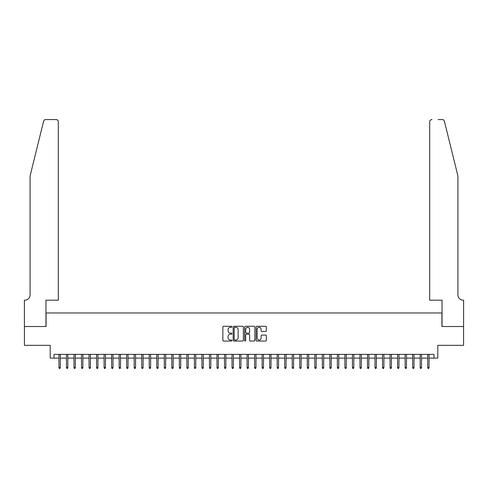<?xml version="1.0" encoding="UTF-8"?>
<svg xmlns="http://www.w3.org/2000/svg" width="488" height="488" viewBox="0 0 488 488"><rect width="100%" height="100%" fill="white"/><g stroke="black" fill="none" stroke-linecap="round" stroke-linejoin="round"><path stroke-width="0.73" d="M231.959 326.801A0.518 0.518 0 0 0 231.44 326.283L223.596 326.283A0.738 0.738 0 0 0 222.857 327.021L222.857 340.319A0.738 0.738 0 0 0 223.596 341.057L231.44 341.057A0.518 0.518 0 0 0 231.959 340.539A0.518 0.518 0 0 0 231.44 340.02L230.428 340.02A2.367 2.367 0 0 1 228.061 337.659L228.061 336.549A2.367 2.367 0 0 1 230.428 334.189L231.44 334.189A0.518 0.518 0 0 0 231.959 333.67A0.518 0.518 0 0 0 231.44 333.151L230.428 333.151A2.367 2.367 0 0 1 228.061 330.791L228.061 329.681A2.367 2.367 0 0 1 230.428 327.314L231.44 327.314A0.518 0.518 0 0 0 231.959 326.801M265.588 331.492A0.738 0.738 0 0 0 266.326 330.748L266.326 327.021A0.738 0.738 0 0 0 265.588 326.283L256.871 326.283A0.738 0.738 0 0 0 256.133 327.021L256.133 340.319A0.738 0.738 0 0 0 256.871 341.057L265.588 341.057A0.738 0.738 0 0 0 266.326 340.319L266.326 335.811A0.738 0.738 0 0 0 265.588 335.073L261.861 335.073A0.738 0.738 0 0 0 261.117 335.811L261.117 338.044A1.976 1.976 0 0 1 259.146 340.02A1.976 1.976 0 0 1 257.17 338.044L257.17 329.29A1.976 1.976 0 0 1 259.146 327.314A1.976 1.976 0 0 1 261.117 329.29L261.117 330.748A0.738 0.738 0 0 0 261.861 331.492L265.588 331.492M53.979 358.125L53.979 354.367L434.021 354.367L434.021 358.125L437.785 358.125L437.785 345.333L463.563 345.333L463.563 326.521L441.927 326.521L441.927 312.973L46.073 312.973L46.073 326.521L24.437 326.521L24.437 345.333L50.215 345.333L50.215 358.125L58.944 358.125M243.353 327.021A0.738 0.738 0 0 0 242.615 326.283L233.898 326.283A0.738 0.738 0 0 0 233.16 327.021L233.16 340.319A0.738 0.738 0 0 0 233.898 341.057L242.615 341.057A0.738 0.738 0 0 0 243.353 340.319L243.353 327.021M245.385 326.283L254.102 326.283A0.738 0.738 0 0 1 254.84 327.021L254.84 340.319A0.738 0.738 0 0 1 254.102 341.057L250.368 341.057A0.738 0.738 0 0 1 249.63 340.319L249.63 334.927A0.738 0.738 0 0 0 248.892 334.189L246.422 334.189A0.738 0.738 0 0 0 245.677 334.927L245.677 340.539A0.518 0.518 0 0 1 245.165 341.057A0.518 0.518 0 0 1 244.647 340.539L244.647 327.021A0.738 0.738 0 0 1 245.385 326.283M60.298 358.125L66.472 358.125M67.826 358.125L73.993 358.125M75.347 358.125L81.52 358.125M82.875 358.125L89.048 358.125M90.402 358.125L96.569 358.125M97.923 358.125L104.097 358.125M105.451 358.125L111.624 358.125M112.978 358.125L119.151 358.125M120.505 358.125L126.673 358.125M128.027 358.125L134.2 358.125M135.554 358.125L141.727 358.125M143.082 358.125L149.249 358.125M150.609 358.125L156.776 358.125M158.13 358.125L164.304 358.125M165.658 358.125L171.831 358.125M173.185 358.125L179.352 358.125M180.706 358.125L186.88 358.125M188.234 358.125L194.407 358.125M195.761 358.125L201.928 358.125M203.289 358.125L209.456 358.125M210.81 358.125L216.983 358.125M218.337 358.125L224.511 358.125M225.865 358.125L232.032 358.125M233.386 358.125L239.559 358.125M240.913 358.125L247.087 358.125M248.441 358.125L254.614 358.125M255.968 358.125L262.135 358.125M263.489 358.125L269.663 358.125M271.017 358.125L277.19 358.125M278.544 358.125L284.711 358.125M286.072 358.125L292.239 358.125M293.593 358.125L299.766 358.125M301.12 358.125L307.294 358.125M308.648 358.125L314.815 358.125M316.169 358.125L322.342 358.125M323.696 358.125L329.87 358.125M331.224 358.125L337.391 358.125M338.751 358.125L344.918 358.125M346.273 358.125L352.446 358.125M353.8 358.125L359.973 358.125M361.327 358.125L367.495 358.125M368.849 358.125L375.022 358.125M376.376 358.125L382.549 358.125M383.904 358.125L390.077 358.125M391.431 358.125L397.598 358.125M398.952 358.125L405.125 358.125M406.48 358.125L412.653 358.125M414.007 358.125L420.174 358.125M421.528 358.125L427.701 358.125M429.056 358.125L434.021 358.125M234.71 327.314A0.518 0.518 0 0 0 234.191 327.832L234.191 339.502A0.518 0.518 0 0 0 234.71 340.02L235.783 340.02A2.367 2.367 0 0 0 238.144 337.659L238.144 329.681A2.367 2.367 0 0 0 235.783 327.314L234.71 327.314M249.63 329.327A1.976 1.976 0 0 0 247.654 327.35A1.976 1.976 0 0 0 245.677 329.327L245.677 332.413A0.738 0.738 0 0 0 246.422 333.151L248.892 333.151A0.738 0.738 0 0 0 249.63 332.413L249.63 329.327M58.944 367.458L59.243 368.44L60 368.44L60.298 367.458L58.944 367.458L58.944 354.367M60.298 367.458L60.298 354.367M43.578 121.28C44.158 120.042 44.158 120.042 43.578 121.28L30.079 176.003L30.079 294.911A5.27 5.27 0 0 1 24.815 300.181L24.4 300.181L24.4 326.521L45.963 326.521L45.963 300.181L58.304 300.181L58.304 121.823A2.257 2.257 0 0 0 56.047 119.56L45.774 119.56A2.257 2.257 0 0 0 43.578 121.28M49.8 119.56L56.047 119.56C57.407 119.706 58.157 120.457 58.304 121.823L58.304 300.181M30.079 294.911A5.27 5.27 0 0 1 24.815 300.181M453.779 159.222L444.422 121.28L457.921 176.003L457.921 294.911A5.27 5.27 0 0 0 463.185 300.181L463.6 300.181L463.6 326.521L442.036 326.521L442.036 300.181L429.696 300.181L429.696 121.823L429.696 300.181M438.2 119.56L442.226 119.56A2.257 2.257 0 0 1 444.422 121.28M431.953 119.56A2.257 2.257 0 0 0 429.696 121.823C429.843 120.457 430.593 119.706 431.953 119.56M457.921 294.911A5.27 5.27 0 0 0 463.185 300.181M66.472 367.458L66.771 368.44L67.521 368.44L67.826 367.458L66.472 367.458L66.472 354.367M67.826 367.458L67.826 354.367M73.993 367.458L74.298 368.44L75.048 368.44L75.347 367.458L73.993 367.458L73.993 354.367M75.347 367.458L75.347 354.367M81.52 367.458L81.819 368.44L82.576 368.44L82.875 367.458L81.52 367.458L81.52 354.367M82.875 367.458L82.875 354.367M89.048 367.458L89.347 368.44L90.097 368.44L90.402 367.458L89.048 367.458L89.048 354.367M90.402 367.458L90.402 354.367M96.569 367.458L96.874 368.44L97.624 368.44L97.923 367.458L96.569 367.458L96.569 354.367M97.923 367.458L97.923 354.367M104.097 367.458L104.395 368.44L105.152 368.44L105.451 367.458L104.097 367.458L104.097 354.367M105.451 367.458L105.451 354.367M111.624 367.458L111.923 368.44L112.679 368.44L112.978 367.458L111.624 367.458L111.624 354.367M112.978 367.458L112.978 354.367M119.151 367.458L119.45 368.44L120.201 368.44L120.505 367.458L119.151 367.458L119.151 354.367M120.505 367.458L120.505 354.367M126.673 367.458L126.978 368.44L127.728 368.44L128.027 367.458L126.673 367.458L126.673 354.367M128.027 367.458L128.027 354.367M134.2 367.458L134.499 368.44L135.255 368.44L135.554 367.458L134.2 367.458L134.2 354.367M135.554 367.458L135.554 354.367M141.727 367.458L142.026 368.44L142.777 368.44L143.082 367.458L141.727 367.458L141.727 354.367M143.082 367.458L143.082 354.367M149.249 367.458L149.554 368.44L150.304 368.44L150.609 367.458L149.249 367.458L149.249 354.367M150.609 367.458L150.609 354.367M156.776 367.458L157.081 368.44L157.831 368.44L158.13 367.458L156.776 367.458L156.776 354.367M158.13 367.458L158.13 354.367M164.304 367.458L164.602 368.44L165.359 368.44L165.658 367.458L164.304 367.458L164.304 354.367M165.658 367.458L165.658 354.367M171.831 367.458L172.13 368.44L172.88 368.44L173.185 367.458L171.831 367.458L171.831 354.367M173.185 367.458L173.185 354.367M179.352 367.458L179.657 368.44L180.407 368.44L180.706 367.458L179.352 367.458L179.352 354.367M180.706 367.458L180.706 354.367M186.88 367.458L187.179 368.44L187.935 368.44L188.234 367.458L186.88 367.458L186.88 354.367M188.234 367.458L188.234 354.367M194.407 367.458L194.706 368.44L195.456 368.44L195.761 367.458L194.407 367.458L194.407 354.367M195.761 367.458L195.761 354.367M201.928 367.458L202.233 368.44L202.984 368.44L203.289 367.458L201.928 367.458L201.928 354.367M203.289 367.458L203.289 354.367M209.456 367.458L209.761 368.44L210.511 368.44L210.81 367.458L209.456 367.458L209.456 354.367M210.81 367.458L210.81 354.367M216.983 367.458L217.282 368.44L218.038 368.44L218.337 367.458L216.983 367.458L216.983 354.367M218.337 367.458L218.337 354.367M224.511 367.458L224.809 368.44L225.56 368.44L225.865 367.458L224.511 367.458L224.511 354.367M225.865 367.458L225.865 354.367M232.032 367.458L232.337 368.44L233.087 368.44L233.386 367.458L232.032 367.458L232.032 354.367M233.386 367.458L233.386 354.367M239.559 367.458L239.858 368.44L240.614 368.44L240.913 367.458L239.559 367.458L239.559 354.367M240.913 367.458L240.913 354.367M247.087 367.458L247.386 368.44L248.142 368.44L248.441 367.458L247.087 367.458L247.087 354.367M248.441 367.458L248.441 354.367M254.614 367.458L254.913 368.44L255.663 368.44L255.968 367.458L254.614 367.458L254.614 354.367M255.968 367.458L255.968 354.367M262.135 367.458L262.44 368.44L263.191 368.44L263.489 367.458L262.135 367.458L262.135 354.367M263.489 367.458L263.489 354.367M269.663 367.458L269.962 368.44L270.718 368.44L271.017 367.458L269.663 367.458L269.663 354.367M271.017 367.458L271.017 354.367M277.19 367.458L277.489 368.44L278.239 368.44L278.544 367.458L277.19 367.458L277.19 354.367M278.544 367.458L278.544 354.367M284.711 367.458L285.016 368.44L285.767 368.44L286.072 367.458L284.711 367.458L284.711 354.367M286.072 367.458L286.072 354.367M292.239 367.458L292.544 368.44L293.294 368.44L293.593 367.458L292.239 367.458L292.239 354.367M293.593 367.458L293.593 354.367M299.766 367.458L300.065 368.44L300.821 368.44L301.12 367.458L299.766 367.458L299.766 354.367M301.12 367.458L301.12 354.367M307.294 367.458L307.592 368.44L308.343 368.44L308.648 367.458L307.294 367.458L307.294 354.367M308.648 367.458L308.648 354.367M314.815 367.458L315.12 368.44L315.87 368.44L316.169 367.458L314.815 367.458L314.815 354.367M316.169 367.458L316.169 354.367M322.342 367.458L322.641 368.44L323.398 368.44L323.696 367.458L322.342 367.458L322.342 354.367M323.696 367.458L323.696 354.367M329.87 367.458L330.169 368.44L330.919 368.44L331.224 367.458L329.87 367.458L329.87 354.367M331.224 367.458L331.224 354.367M337.391 367.458L337.696 368.44L338.446 368.44L338.751 367.458L337.391 367.458L337.391 354.367M338.751 367.458L338.751 354.367M344.918 367.458L345.223 368.44L345.974 368.44L346.273 367.458L344.918 367.458L344.918 354.367M346.273 367.458L346.273 354.367M352.446 367.458L352.745 368.44L353.501 368.44L353.8 367.458L352.446 367.458L352.446 354.367M353.8 367.458L353.8 354.367M359.973 367.458L360.272 368.44L361.022 368.44L361.327 367.458L359.973 367.458L359.973 354.367M361.327 367.458L361.327 354.367M367.495 367.458L367.8 368.44L368.55 368.44L368.849 367.458L367.495 367.458L367.495 354.367M368.849 367.458L368.849 354.367M375.022 367.458L375.321 368.44L376.077 368.44L376.376 367.458L375.022 367.458L375.022 354.367M376.376 367.458L376.376 354.367M382.549 367.458L382.848 368.44L383.605 368.44L383.904 367.458L382.549 367.458L382.549 354.367M383.904 367.458L383.904 354.367M390.077 367.458L390.376 368.44L391.126 368.44L391.431 367.458L390.077 367.458L390.077 354.367M391.431 367.458L391.431 354.367M397.598 367.458L397.903 368.44L398.653 368.44L398.952 367.458L397.598 367.458L397.598 354.367M398.952 367.458L398.952 354.367M405.125 367.458L405.424 368.44L406.181 368.44L406.48 367.458L405.125 367.458L405.125 354.367M406.48 367.458L406.48 354.367M412.653 367.458L412.952 368.44L413.702 368.44L414.007 367.458L412.653 367.458L412.653 354.367M414.007 367.458L414.007 354.367M420.174 367.458L420.479 368.44L421.229 368.44L421.528 367.458L420.174 367.458L420.174 354.367M421.528 367.458L421.528 354.367M427.701 367.458L428 368.44L428.757 368.44L429.056 367.458L427.701 367.458L427.701 354.367M429.056 367.458L429.056 354.367"/></g></svg>
